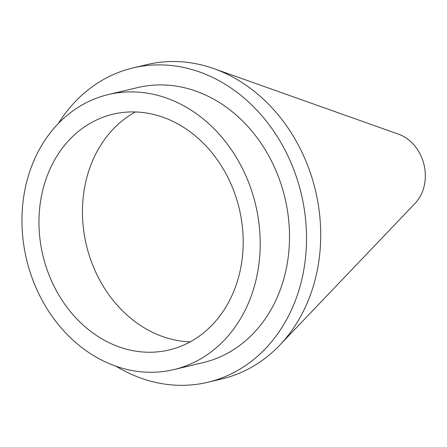 <?xml version="1.0" encoding="UTF-8"?>
<svg xmlns="http://www.w3.org/2000/svg" width="447" height="447" viewBox="0 0 447 447"><rect width="100%" height="100%" fill="white"/><g stroke="black" fill="none" stroke-linecap="round" stroke-linejoin="round"><path stroke-width="0.67" d="M184.438 106.157A141.364 117.745 76.6 0 1 260.081 250.214A141.364 117.745 76.6 0 1 173.833 369.602A141.364 117.745 76.6 0 1 26.541 259.361A141.364 117.745 76.6 0 1 108.33 94.563A141.364 117.745 76.6 0 1 184.438 106.157M108.33 94.563L137.631 87.584A141.364 117.745 76.6 0 1 213.739 99.184A141.364 117.745 76.6 0 1 289.382 243.235A141.364 117.745 76.6 0 1 203.134 362.623L173.833 369.602M178.247 124.149A121.171 100.927 76.6 0 1 243.084 247.621A121.171 100.927 76.6 0 1 169.156 349.956A121.171 100.927 76.6 0 1 42.901 255.466A121.171 100.927 76.6 0 1 113.007 114.209A121.171 100.927 76.6 0 1 178.247 124.149M190.198 341.849A121.171 100.927 76.6 0 1 86.388 245.107A121.171 100.927 76.6 0 1 135.452 111.957M58.294 123.568A161.563 134.569 76.6 0 1 132.955 67.938L147.141 64.564A161.563 134.569 76.6 0 1 213.8 68.609L398.601 134.217A40.392 33.642 76.6 0 1 403.68 136.514A40.392 33.642 76.6 0 1 415.073 203.368L279.677 345.229A161.563 134.569 76.6 0 1 221.997 378.894L207.81 382.269A161.563 134.569 76.6 0 1 116.091 366.266M213.8 68.609A161.563 134.569 76.6 0 1 234.122 77.812A161.563 134.569 76.6 0 1 279.677 345.229M132.955 67.938A161.563 134.569 76.6 0 1 219.935 81.192A161.563 134.569 76.6 0 1 306.385 245.828A161.563 134.569 76.6 0 1 207.81 382.269"/></g></svg>
